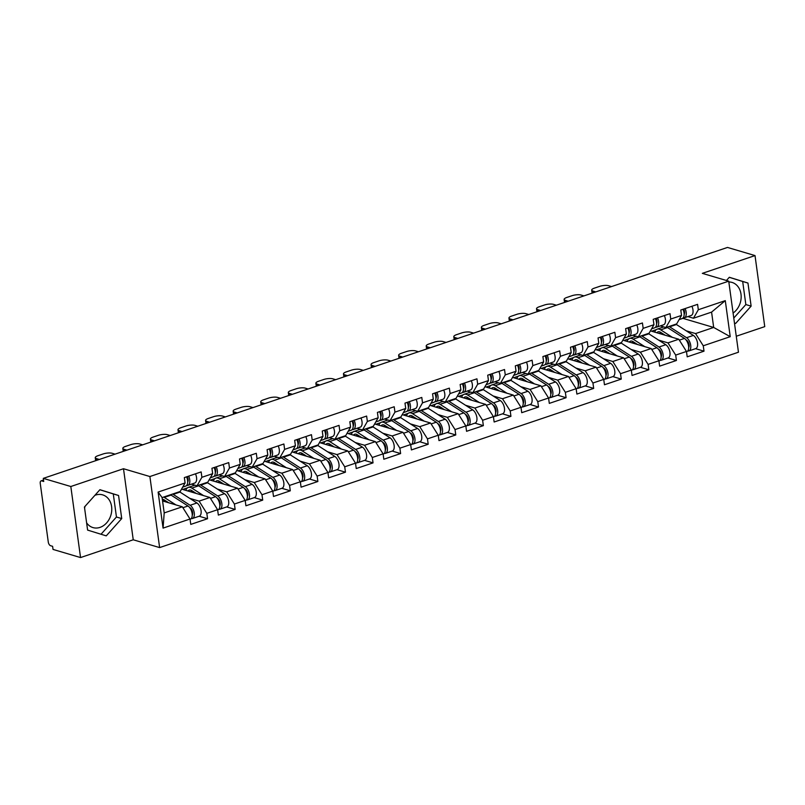 <?xml version="1.0" encoding="UTF-8"?>
<svg xmlns="http://www.w3.org/2000/svg" width="805" height="805" viewBox="0 0 805 805"><rect width="100%" height="100%" fill="white"/><g stroke="black" fill="none" stroke-linecap="round" stroke-linejoin="round"><path stroke-width="1.21" d="M94.889 495.327A17.066 13.665 -73.5 0 1 95.594 495.075A17.066 13.665 -73.5 0 1 102.648 494.864A17.066 13.665 -73.5 0 1 111.714 510.823A17.066 13.665 -73.5 0 1 100.021 527.386A17.066 13.665 -73.5 0 1 92.967 527.587A17.066 13.665 -73.5 0 1 86.618 522.837M84.565 507.864A17.066 13.665 -73.5 0 1 85.028 506.355A17.066 13.665 -73.5 0 1 84.575 507.985M736.263 336.238L764.75 326.629L755.02 255.577L727.499 247.437L43.299 478.371L70.82 486.512L80.55 557.563L133.238 539.783L159.621 547.591L738.457 352.218L728.726 281.166L149.891 476.54L159.621 547.591M80.55 557.563L53.029 549.423L52.607 546.313L50.594 545.72A3.28 1.711 -108.7 0 1 48.28 542.057L40.25 483.433A3.28 1.711 -108.7 0 1 41.085 480.877L43.53 480.062M679.118 319.615L682.892 318.347L713.683 327.454L730.226 336.681L725.285 300.637L698.327 309.734L697.583 304.35L680.788 310.026L681.533 315.409L676.663 323.902L665.876 327.544L660.301 325.894M730.226 336.681L703.258 345.788L704.003 351.171L695.56 348.676M650.44 330.855L678.766 339.237L686.464 351.453L687.208 356.836L704.003 351.171M686.464 351.453L675.687 355.096L676.421 360.479L667.979 357.984M622.859 340.163L651.185 348.545L658.882 360.761L659.627 366.144L676.421 360.479M658.882 360.761L648.106 364.403L648.84 369.787L640.408 367.291M595.277 349.471L623.603 357.853L631.311 370.069L632.046 375.452L648.84 369.787M631.311 370.069L620.524 373.711L621.259 379.095L612.826 376.599M567.696 358.778L596.022 367.161L603.73 379.376L604.464 384.77L621.259 379.095M603.73 379.376L592.943 383.019L593.677 388.402L585.245 385.907M540.115 368.096L568.441 376.468L576.149 388.684L576.883 394.078L593.677 388.402M576.149 388.684L565.362 392.327L566.096 397.71L557.664 395.215M512.533 377.404L540.859 385.786L548.567 398.002L549.302 403.386L566.096 397.71M548.567 398.002L537.78 401.635L538.515 407.028L530.082 404.533M484.952 386.712L513.288 395.094L520.986 407.31L521.721 412.693L538.515 407.028M520.986 407.31L510.199 410.942L510.944 416.336L502.501 413.84M457.371 396.02L485.707 404.402L493.405 416.618L494.139 422.001L510.944 416.336M493.405 416.618L482.618 420.26L483.362 425.644L474.92 423.148M429.79 405.328L458.125 413.71L465.823 425.925L466.568 431.309L483.362 425.644M465.823 425.925L455.036 429.568L455.781 434.952L447.339 432.456M402.218 414.635L430.544 423.017L438.242 435.233L438.987 440.617L455.781 434.952M438.242 435.233L427.465 438.876L428.2 444.259L419.757 441.764M374.637 423.943L402.963 432.325L410.661 444.541L411.405 449.925L428.2 444.259M410.661 444.541L399.884 448.184L400.618 453.567L392.186 451.072M347.056 433.251L375.382 441.633L383.089 453.849L383.824 459.242L400.618 453.567M383.089 453.849L372.302 457.492L373.037 462.875L364.605 460.38M319.474 442.569L347.8 450.941L355.508 463.157L356.243 468.55L373.037 462.875M355.508 463.157L344.721 466.799L345.456 472.183L337.023 469.687M291.893 451.877L320.219 460.259L327.927 472.475L328.661 477.858L345.456 472.183M327.927 472.475L317.14 476.107L317.874 481.501L309.442 479.005M264.312 461.185L292.638 469.567L300.346 481.782L301.08 487.166L317.874 481.501M300.346 481.782L289.559 485.415L290.303 490.809L281.861 488.313M236.73 470.492L265.066 478.874L272.764 491.09L273.499 496.474L290.303 490.809M272.764 491.09L261.977 494.733L262.722 500.116L254.279 497.621M209.149 479.8L237.485 488.182L245.183 500.398L245.917 505.782L262.722 500.116M245.183 500.398L234.396 504.041L235.141 509.424L226.698 506.929M181.568 489.108L209.904 497.49L217.602 509.706L218.346 515.089L235.141 509.424M217.602 509.706L206.825 513.349L207.559 518.732L199.117 516.236M162.56 500.952L182.322 506.798L190.02 519.014L190.765 524.397L207.559 518.732M190.02 519.014L163.063 528.12L158.122 492.066L185.09 482.97L180.219 491.473L162.097 497.591L164.2 512.916L182.322 506.798M681.533 315.409L670.746 319.052L670.012 313.658L653.207 319.333L653.952 324.717L643.165 328.36L642.43 322.966L625.636 328.641L626.371 334.025L615.584 337.667L614.849 332.284L598.055 337.949L598.789 343.333L588.002 346.975L587.268 341.592L570.473 347.257L571.208 352.64L560.421 356.283L559.686 350.9L542.892 356.565L543.627 361.948L532.84 365.591L532.105 360.207L515.311 365.873L516.045 371.266L505.268 374.899L504.524 369.515L487.729 375.18L488.464 380.574L477.687 384.206L476.942 378.823L460.148 384.498L460.893 389.882L450.106 393.524L449.361 388.131L432.567 393.806L433.311 399.189L422.524 402.832L421.79 397.439L404.985 403.114L405.73 408.497L394.943 412.14L394.209 406.756L377.414 412.422L378.149 417.805L367.362 421.448L366.627 416.064L349.833 421.729L350.567 427.113L339.78 430.756L339.046 425.372L322.252 431.037L322.986 436.421L312.199 440.063L311.465 434.68L294.67 440.345L295.405 445.739L284.618 449.371L283.883 443.988L267.089 449.653L267.824 455.046L257.047 458.679L256.302 453.296L239.508 458.971L240.242 464.354L229.465 467.997L228.721 462.603L211.926 468.279L212.671 473.662L201.884 477.305L201.149 471.911L184.345 477.586L185.09 482.97M658.611 340.102L667.979 342.88L678.766 339.237M667.979 342.88L675.687 355.096M670.746 319.052L665.876 327.544M631.029 349.41L640.398 352.188L651.185 348.545M653.952 324.717L649.082 333.22L638.305 336.852L632.72 335.202M640.398 352.188L648.106 364.403M643.165 328.36L638.305 336.852M603.458 358.728L612.816 361.495L623.603 357.853M626.371 334.025L621.5 342.528L610.723 346.16L605.149 344.52M612.816 361.495L620.524 373.711M615.584 337.667L610.723 346.16M575.877 368.036L585.235 370.803L596.022 367.161M598.789 343.333L593.929 351.835L583.142 355.478L577.567 353.828M585.235 370.803L592.943 383.019M588.002 346.975L583.142 355.478M548.296 377.344L557.664 380.111L568.441 376.468M571.208 352.64L566.348 361.143L555.561 364.786L549.986 363.136M557.664 380.111L565.362 392.327M560.421 356.283L555.561 364.786M520.714 386.652L530.082 389.419L540.859 385.786M543.627 361.948L538.766 370.451L527.979 374.094L522.405 372.443M530.082 389.419L537.78 401.635M532.84 365.591L527.979 374.094M493.133 395.959L502.501 398.727L513.288 395.094M516.045 371.266L511.185 379.759L500.398 383.401L494.823 381.751M502.501 398.727L510.199 410.942M505.268 374.899L500.398 383.401M465.552 405.267L474.92 408.044L485.707 404.402M488.464 380.574L483.604 389.067L472.817 392.709L467.242 391.059M474.92 408.044L482.618 420.26M477.687 384.206L472.817 392.709M437.97 414.575L447.339 417.352L458.125 413.71M460.893 389.882L456.022 398.374L445.235 402.017L439.661 400.367M447.339 417.352L455.036 429.568M450.106 393.524L445.235 402.017M410.389 423.883L419.757 426.66L430.544 423.017M433.311 399.189L428.441 407.692L417.654 411.325L412.079 409.675M419.757 426.66L427.465 438.876M422.524 402.832L417.654 411.325M382.808 433.201L392.176 435.968L402.963 432.325M405.73 408.497L400.86 417L390.083 420.633L384.508 418.992M392.176 435.968L399.884 448.184M394.943 412.14L390.083 420.633M355.236 442.509L364.595 445.276L375.382 441.633M378.149 417.805L373.279 426.308L362.502 429.951L356.927 428.3M364.595 445.276L372.302 457.492M367.362 421.448L362.502 429.951M327.655 451.816L337.013 454.584L347.8 450.941M350.567 427.113L345.707 435.616L334.92 439.258L329.346 437.608M337.013 454.584L344.721 466.799M339.78 430.756L334.92 439.258M300.074 461.124L309.442 463.891L320.219 460.259M322.986 436.421L318.126 444.924L307.339 448.566L301.764 446.916M309.442 463.891L317.14 476.107M312.199 440.063L307.339 448.566M272.493 470.432L281.861 473.199L292.638 469.567M295.405 445.739L290.545 454.231L279.758 457.874L274.183 456.224M281.861 473.199L289.559 485.415M284.618 449.371L279.758 457.874M244.911 479.74L254.279 482.517L265.066 478.874M267.824 455.046L262.963 463.539L252.176 467.182L246.602 465.532M254.279 482.517L261.977 494.733M257.047 458.679L252.176 467.182M217.33 489.048L226.698 491.825L237.485 488.182M240.242 464.354L235.382 472.847L224.595 476.49L219.02 474.839M226.698 491.825L234.396 504.041M229.465 467.997L224.595 476.49M189.749 498.355L199.117 501.133L209.904 497.49M212.671 473.662L207.801 482.165L197.014 485.797L191.439 484.147M199.117 501.133L206.825 513.349M201.884 477.305L197.014 485.797M43.551 480.263L41.709 480.887L43.722 481.481L43.299 478.371M41.709 480.887A3.28 1.711 -108.7 0 0 41.085 480.877M164.2 512.916L163.063 528.12M158.122 492.066L162.097 497.591M755.02 255.577L702.332 273.358L728.726 281.166M133.238 539.783L123.497 468.731L70.82 486.512M123.497 468.731L149.891 476.54M686.192 330.795L695.56 333.572L713.683 327.454L711.58 312.119L693.457 318.237L687.883 316.586M695.56 333.572L703.258 345.788M698.327 309.734L693.457 318.237M725.285 300.637L711.58 312.119M99.921 489.702L84.445 507.009L87.604 530.092L106.25 535.868L121.726 518.571L118.566 495.488L99.921 489.702M734.462 323.067L735.639 323.439L751.125 306.131L747.956 283.048L729.32 277.272L726.442 280.492M733.093 313.065A17.066 13.665 106.5 0 0 741.153 296.079A17.066 13.665 106.5 0 0 732.037 282.424A17.066 13.665 106.5 0 0 728.837 281.971M101.028 534.248L116.453 517.011L113.284 493.928L99.87 489.762M113.284 493.928L118.566 495.488M116.453 517.011L121.726 518.571M733.778 318.055L745.843 304.572L742.683 281.488L729.27 277.333M742.683 281.488L747.956 283.048M745.843 304.572L751.125 306.131M186.559 476.842A7.215 3.763 71.3 0 1 185.754 486.069L182.725 487.095M95.735 460.671A6.561 1.932 172.2 0 1 95.624 460.4L95.252 457.703A6.561 1.932 -7.8 0 0 96.449 458.598L96.691 460.349M188.682 476.127A7.215 3.763 71.3 0 1 187.877 485.355A7.215 3.763 71.3 0 1 187.414 485.455L186.609 485.526M195.484 473.823A7.215 3.763 71.3 0 1 194.689 483.06L187.877 485.355M187.696 482.054A4.377 2.284 -108.7 0 0 187.233 476.61M95.252 457.703A6.561 1.932 -7.8 0 1 97.989 455.7L103.11 453.97A6.561 1.932 -7.8 0 1 112.187 453.296L115.065 454.141M99.337 459.454L96.449 458.598M162.328 499.281A8.09 4.226 71.3 0 1 163.174 499.412A8.09 4.226 71.3 0 1 164.25 499.915L168.688 502.763M192.566 512.05L191.761 511.809M191.258 518.551A7.215 3.763 -108.7 0 0 192.415 518.5A7.215 3.763 -108.7 0 0 194.186 512.453A7.215 3.763 -108.7 0 0 190.131 505.278L173.186 494.381A10.938 5.705 -108.7 0 0 172.592 494.049M192.415 518.5L199.227 516.206A7.215 3.763 -108.7 0 0 200.998 510.159A7.215 3.763 -108.7 0 0 196.933 502.974L179.988 492.086A10.938 5.705 -108.7 0 0 179.394 491.744M189.557 507.432L190.121 507.794A4.377 2.284 71.3 0 1 192.395 511.306A4.377 2.284 71.3 0 1 192.244 515.2M163.989 501.374L163.878 500.569M190.061 519.295L190.302 519.215A7.215 3.763 -108.7 0 0 192.073 513.167A7.215 3.763 -108.7 0 0 188.008 505.993L171.063 495.105A10.938 5.705 -108.7 0 0 170.469 494.763M175.953 504.916L164.25 497.399A10.938 5.705 -108.7 0 0 163.667 497.057M162.65 500.982L164.784 500.257M214.14 467.534A7.215 3.763 71.3 0 1 213.335 476.761L210.306 477.788M123.316 451.364A6.561 1.932 172.2 0 1 123.205 451.092L122.833 448.395A6.561 1.932 -7.8 0 0 124.03 449.291L124.272 451.042M216.253 466.82A7.215 3.763 71.3 0 1 215.458 476.047A7.215 3.763 71.3 0 1 214.995 476.147L214.18 476.218M223.066 464.515A7.215 3.763 71.3 0 1 222.261 473.753L215.458 476.047M215.277 472.746A4.377 2.284 -108.7 0 0 214.814 467.303M122.833 448.395A6.561 1.932 -7.8 0 1 125.56 446.393L130.692 444.662A6.561 1.932 -7.8 0 1 139.768 443.988L142.646 444.833M126.918 450.146L124.03 449.291M241.721 458.226A7.215 3.763 71.3 0 1 240.916 467.453L237.888 468.48M150.897 442.056A6.561 1.932 172.2 0 1 150.777 441.774L150.414 439.087A6.561 1.932 -7.8 0 0 151.612 439.983L151.853 441.734M243.835 457.502A7.215 3.763 71.3 0 1 243.04 466.739A7.215 3.763 71.3 0 1 242.577 466.83L241.762 466.91M250.647 455.207A7.215 3.763 71.3 0 1 249.842 464.435L243.04 466.739M242.858 463.428A4.377 2.284 -108.7 0 0 242.396 457.995M150.414 439.087A6.561 1.932 -7.8 0 1 153.141 437.075L158.273 435.344A6.561 1.932 -7.8 0 1 167.349 434.67L170.227 435.525M154.5 440.838L151.612 439.983M269.293 448.908A7.215 3.763 71.3 0 1 268.498 458.146L265.469 459.162M178.469 432.748A6.561 1.932 172.2 0 1 178.358 432.466L177.996 429.779A6.561 1.932 -7.8 0 0 179.193 430.675L179.435 432.426M271.416 448.194A7.215 3.763 71.3 0 1 270.621 457.431A7.215 3.763 71.3 0 1 270.158 457.522L269.343 457.592M278.228 445.9A7.215 3.763 71.3 0 1 277.423 455.127L270.621 457.431M270.44 454.121A4.377 2.284 -108.7 0 0 269.977 448.687M177.996 429.779A6.561 1.932 -7.8 0 1 180.722 427.767L185.854 426.036A6.561 1.932 -7.8 0 1 194.921 425.362L197.809 426.217M182.071 431.53L179.193 430.675M296.874 439.6A7.215 3.763 71.3 0 1 296.079 448.838L293.05 449.854M206.05 423.44A6.561 1.932 172.2 0 1 205.939 423.158L205.577 420.472A6.561 1.932 -7.8 0 0 206.774 421.367L207.006 423.108M298.997 438.886A7.215 3.763 71.3 0 1 298.202 448.113A7.215 3.763 71.3 0 1 297.739 448.214L296.924 448.284M305.809 436.592A7.215 3.763 71.3 0 1 305.004 445.819L298.202 448.113M298.021 444.813A4.377 2.284 -108.7 0 0 297.558 439.379M205.577 420.472A6.561 1.932 -7.8 0 1 208.304 418.459L213.436 416.728A6.561 1.932 -7.8 0 1 222.502 416.054L225.39 416.91M209.652 422.223L206.774 421.367M324.455 430.293A7.215 3.763 71.3 0 1 323.66 439.53L320.632 440.546M233.631 414.122A6.561 1.932 172.2 0 1 233.52 413.851L233.148 411.154A6.561 1.932 -7.8 0 0 234.356 412.059L234.587 413.8M326.578 429.578A7.215 3.763 71.3 0 1 325.784 438.805A7.215 3.763 71.3 0 1 325.311 438.906L324.506 438.977M333.381 427.284A7.215 3.763 71.3 0 1 332.586 436.511L325.784 438.805M325.602 435.505A4.377 2.284 -108.7 0 0 325.129 430.061M233.148 411.154A6.561 1.932 -7.8 0 1 235.885 409.151L241.007 407.421A6.561 1.932 -7.8 0 1 250.083 406.746L252.971 407.602M237.234 412.915L234.356 412.059M188.008 491.01A8.09 4.226 71.3 0 1 189.215 490.094A8.09 4.226 71.3 0 1 190.755 490.094A8.09 4.226 71.3 0 1 191.821 490.607L196.269 493.455M203.534 495.608L191.832 488.092A10.938 5.705 -108.7 0 0 190.382 487.407A10.938 5.705 -108.7 0 0 188.31 487.397A10.938 5.705 -108.7 0 0 185.824 490.366M220.147 502.743L219.342 502.501M218.829 509.243A7.215 3.763 -108.7 0 0 219.996 509.193A7.215 3.763 -108.7 0 0 221.767 503.145A7.215 3.763 -108.7 0 0 217.712 495.961L200.767 485.073A10.938 5.705 -108.7 0 0 200.173 484.741M219.996 509.193L226.809 506.888A7.215 3.763 -108.7 0 0 228.58 500.851A7.215 3.763 -108.7 0 0 224.515 493.666L207.569 482.779A10.938 5.705 -108.7 0 0 206.976 482.437M217.139 498.114L217.702 498.476A4.377 2.284 71.3 0 1 219.966 501.998A4.377 2.284 71.3 0 1 219.815 505.892M191.57 492.066L191.459 491.251M182.735 489.45L187.434 487.87M217.642 509.988L217.873 509.907A7.215 3.763 -108.7 0 0 219.644 503.86A7.215 3.763 -108.7 0 0 215.589 496.685L198.644 485.787A10.938 5.705 -108.7 0 0 198.05 485.455M190.232 491.674L192.365 490.949M215.589 481.702A8.09 4.226 71.3 0 1 216.797 480.786A8.09 4.226 71.3 0 1 218.336 480.786A8.09 4.226 71.3 0 1 219.403 481.299L223.84 484.147M231.116 486.3L219.413 478.784A10.938 5.705 -108.7 0 0 217.964 478.1A10.938 5.705 -108.7 0 0 215.891 478.09A10.938 5.705 -108.7 0 0 213.406 481.058M247.729 493.435L246.914 493.193M246.411 499.935A7.215 3.763 -108.7 0 0 247.578 499.885A7.215 3.763 -108.7 0 0 249.349 493.837A7.215 3.763 -108.7 0 0 245.294 486.653L228.338 475.765A10.938 5.705 -108.7 0 0 227.755 475.423M247.578 499.885L254.39 497.581A7.215 3.763 -108.7 0 0 256.161 491.543A7.215 3.763 -108.7 0 0 252.096 484.358L235.151 473.471A10.938 5.705 -108.7 0 0 234.557 473.129M244.72 488.806L245.284 489.168A4.377 2.284 71.3 0 1 247.548 492.69A4.377 2.284 71.3 0 1 247.397 496.574M219.151 482.759L219.041 481.943M210.316 480.142L215.005 478.562M245.223 500.68L245.455 500.599A7.215 3.763 -108.7 0 0 247.226 494.552A7.215 3.763 -108.7 0 0 243.17 487.367L226.225 476.48A10.938 5.705 -108.7 0 0 225.631 476.147M217.813 482.366L219.946 481.642M243.17 472.394A8.09 4.226 71.3 0 1 244.378 471.478A8.09 4.226 71.3 0 1 245.917 471.478A8.09 4.226 71.3 0 1 246.984 471.982L251.422 474.839M258.697 476.993L246.994 469.466A10.938 5.705 -108.7 0 0 245.545 468.792A10.938 5.705 -108.7 0 0 243.462 468.782A10.938 5.705 -108.7 0 0 240.987 471.75M275.31 484.127L274.495 483.886M273.992 490.617A7.215 3.763 -108.7 0 0 275.159 490.567A7.215 3.763 -108.7 0 0 276.93 484.53A7.215 3.763 -108.7 0 0 272.875 477.345L255.92 466.457A10.938 5.705 -108.7 0 0 255.336 466.115M275.159 490.567L281.961 488.273A7.215 3.763 -108.7 0 0 283.742 482.235A7.215 3.763 -108.7 0 0 279.677 475.051L262.732 464.163A10.938 5.705 -108.7 0 0 262.138 463.821M272.301 479.498L272.865 479.861A4.377 2.284 71.3 0 1 275.129 483.372A4.377 2.284 71.3 0 1 274.978 487.267M246.733 473.451L246.622 472.636M237.888 470.834L242.587 469.245M272.804 491.372L273.036 491.292A7.215 3.763 -108.7 0 0 274.807 485.244A7.215 3.763 -108.7 0 0 270.752 478.059L253.796 467.172A10.938 5.705 -108.7 0 0 253.213 466.83M245.394 473.048L247.527 472.334M270.752 463.086A8.09 4.226 71.3 0 1 271.959 462.171A8.09 4.226 71.3 0 1 273.499 462.171A8.09 4.226 71.3 0 1 274.565 462.674L279.003 465.532M286.278 467.675L274.575 460.158A10.938 5.705 -108.7 0 0 273.126 459.474A10.938 5.705 -108.7 0 0 271.044 459.474A10.938 5.705 -108.7 0 0 268.558 462.442M302.891 474.809L302.076 474.578M301.573 481.31A7.215 3.763 -108.7 0 0 302.74 481.259A7.215 3.763 -108.7 0 0 304.511 475.222A7.215 3.763 -108.7 0 0 300.446 468.037L283.501 457.149A10.938 5.705 -108.7 0 0 282.907 456.807M302.74 481.259L309.543 478.965A7.215 3.763 -108.7 0 0 311.314 472.917A7.215 3.763 -108.7 0 0 307.258 465.743L290.313 454.855A10.938 5.705 -108.7 0 0 289.72 454.513M299.883 470.19L300.446 470.553A4.377 2.284 71.3 0 1 302.71 474.065A4.377 2.284 71.3 0 1 302.559 477.959M274.314 464.143L274.203 463.328M265.469 461.527L270.168 459.937M300.386 482.054L300.617 481.984A7.215 3.763 -108.7 0 0 302.388 475.936A7.215 3.763 -108.7 0 0 298.333 468.752L281.378 457.864A10.938 5.705 -108.7 0 0 280.794 457.522M272.965 463.74L275.109 463.026M298.323 453.779A8.09 4.226 71.3 0 1 299.541 452.863A8.09 4.226 71.3 0 1 301.08 452.863A8.09 4.226 71.3 0 1 302.147 453.366L306.584 456.224M313.859 458.367L302.157 450.85A10.938 5.705 -108.7 0 0 300.708 450.166A10.938 5.705 -108.7 0 0 298.625 450.166A10.938 5.705 -108.7 0 0 296.139 453.135M330.463 465.501L329.658 465.27M329.154 472.002A7.215 3.763 -108.7 0 0 330.322 471.951A7.215 3.763 -108.7 0 0 332.093 465.914A7.215 3.763 -108.7 0 0 328.027 458.729L311.082 447.842A10.938 5.705 -108.7 0 0 310.489 447.5M330.322 471.951L337.124 469.657A7.215 3.763 -108.7 0 0 338.895 463.61A7.215 3.763 -108.7 0 0 334.84 456.435L317.895 445.537A10.938 5.705 -108.7 0 0 317.301 445.205M327.464 460.883L328.027 461.245A4.377 2.284 71.3 0 1 330.292 464.757A4.377 2.284 71.3 0 1 330.141 468.651M301.895 454.835L301.774 454.02M293.05 452.219L297.749 450.629M327.967 472.746L328.199 472.666A7.215 3.763 -108.7 0 0 329.97 466.628A7.215 3.763 -108.7 0 0 325.904 459.444L308.959 448.556A10.938 5.705 -108.7 0 0 308.365 448.214M300.547 454.433L302.69 453.718M352.037 420.985A7.215 3.763 71.3 0 1 351.242 430.212L348.213 431.239M261.212 404.814A6.561 1.932 172.2 0 1 261.102 404.543L260.729 401.846A6.561 1.932 -7.8 0 0 261.927 402.752L262.168 404.492M354.16 420.27A7.215 3.763 71.3 0 1 353.355 429.498A7.215 3.763 71.3 0 1 352.892 429.598L352.087 429.669M360.962 417.976A7.215 3.763 71.3 0 1 360.167 427.203L353.355 429.498M353.184 426.197A4.377 2.284 -108.7 0 0 352.711 420.753M260.729 401.846A6.561 1.932 -7.8 0 1 263.466 399.844L268.588 398.113A6.561 1.932 -7.8 0 1 277.665 397.439L280.553 398.294M264.815 403.597L261.927 402.752M325.904 444.471A8.09 4.226 71.3 0 1 327.112 443.545A8.09 4.226 71.3 0 1 328.651 443.555A8.09 4.226 71.3 0 1 329.728 444.058L334.166 446.916M341.431 449.059L329.738 441.543A10.938 5.705 -108.7 0 0 328.289 440.858A10.938 5.705 -108.7 0 0 326.206 440.858A10.938 5.705 -108.7 0 0 323.721 443.827M358.044 456.194L357.239 455.952M356.736 462.694A7.215 3.763 -108.7 0 0 357.903 462.644A7.215 3.763 -108.7 0 0 359.674 456.606A7.215 3.763 -108.7 0 0 355.609 449.421L338.664 438.534A10.938 5.705 -108.7 0 0 338.07 438.192M357.903 462.644L364.705 460.349A7.215 3.763 -108.7 0 0 366.476 454.302A7.215 3.763 -108.7 0 0 362.421 447.117L345.466 436.23A10.938 5.705 -108.7 0 0 344.882 435.897M355.035 451.575L355.599 451.937A4.377 2.284 71.3 0 1 357.873 455.449A4.377 2.284 71.3 0 1 357.722 459.343M329.466 445.517L329.356 444.712M320.632 442.911L325.331 441.321M355.548 463.439L355.78 463.358A7.215 3.763 -108.7 0 0 357.551 457.321A7.215 3.763 -108.7 0 0 353.486 450.136L336.54 439.248A10.938 5.705 -108.7 0 0 335.947 438.906M328.128 445.125L330.261 444.4M379.618 411.677A7.215 3.763 71.3 0 1 378.823 420.904L375.784 421.931M288.794 395.507A6.561 1.932 172.2 0 1 288.683 395.235L288.311 392.538A6.561 1.932 -7.8 0 0 289.508 393.444L289.75 395.185M381.741 410.963A7.215 3.763 71.3 0 1 380.936 420.19A7.215 3.763 71.3 0 1 380.473 420.291L379.668 420.361M388.543 408.658A7.215 3.763 71.3 0 1 387.748 417.896L380.936 420.19M380.765 416.889A4.377 2.284 -108.7 0 0 380.292 411.446M288.311 392.538A6.561 1.932 -7.8 0 1 291.048 390.536L296.17 388.805A6.561 1.932 -7.8 0 1 305.246 388.131L308.134 388.986M292.396 394.289L289.508 393.444M353.486 435.163A8.09 4.226 71.3 0 1 354.693 434.237A8.09 4.226 71.3 0 1 356.233 434.247A8.09 4.226 71.3 0 1 357.309 434.75L361.747 437.598M369.012 439.751L357.319 432.235A10.938 5.705 -108.7 0 0 355.87 431.55A10.938 5.705 -108.7 0 0 353.787 431.55A10.938 5.705 -108.7 0 0 351.302 434.509M385.625 446.886L384.82 446.644M384.317 453.386A7.215 3.763 -108.7 0 0 385.484 453.336A7.215 3.763 -108.7 0 0 387.255 447.288A7.215 3.763 -108.7 0 0 383.19 440.114L366.245 429.216A10.938 5.705 -108.7 0 0 365.651 428.884M385.484 453.336L392.287 451.042A7.215 3.763 -108.7 0 0 394.058 444.994A7.215 3.763 -108.7 0 0 390.002 437.809L373.047 426.922A10.938 5.705 -108.7 0 0 372.463 426.58M382.617 442.267L383.18 442.629A4.377 2.284 71.3 0 1 385.454 446.141A4.377 2.284 71.3 0 1 385.303 450.035M357.048 436.209L356.937 435.404M348.213 433.603L352.912 432.013M383.12 454.131L383.361 454.05A7.215 3.763 -108.7 0 0 385.132 448.013A7.215 3.763 -108.7 0 0 381.067 440.828L364.122 429.94A10.938 5.705 -108.7 0 0 363.528 429.598M355.709 435.817L357.843 435.092M407.199 402.369A7.215 3.763 71.3 0 1 406.394 411.597L403.365 412.623M316.375 386.199A6.561 1.932 172.2 0 1 316.264 385.927L315.892 383.23A6.561 1.932 -7.8 0 0 317.09 384.126L317.331 385.877M409.322 401.655A7.215 3.763 71.3 0 1 408.517 410.882A7.215 3.763 71.3 0 1 408.055 410.983L407.25 411.053M416.125 399.35A7.215 3.763 71.3 0 1 415.33 408.588L408.517 410.882M408.336 407.582A4.377 2.284 -108.7 0 0 407.873 402.138M315.892 383.23A6.561 1.932 -7.8 0 1 318.629 381.228L323.751 379.497A6.561 1.932 -7.8 0 1 332.827 378.823L335.715 379.668M319.977 384.981L317.09 384.126M381.067 425.855A8.09 4.226 71.3 0 1 382.274 424.929A8.09 4.226 71.3 0 1 383.814 424.939A8.09 4.226 71.3 0 1 384.891 425.443L389.328 428.29M396.593 430.444L384.891 422.927A10.938 5.705 -108.7 0 0 383.442 422.243A10.938 5.705 -108.7 0 0 381.369 422.233A10.938 5.705 -108.7 0 0 378.883 425.201M413.207 437.578L412.401 437.336M411.898 444.078A7.215 3.763 -108.7 0 0 413.056 444.028A7.215 3.763 -108.7 0 0 414.837 437.98A7.215 3.763 -108.7 0 0 410.771 430.806L393.826 419.908A10.938 5.705 -108.7 0 0 393.232 419.576M413.056 444.028L419.868 441.734A7.215 3.763 -108.7 0 0 421.639 435.686A7.215 3.763 -108.7 0 0 417.574 428.502L400.628 417.614A10.938 5.705 -108.7 0 0 400.035 417.272M410.198 432.959L410.761 433.321A4.377 2.284 71.3 0 1 413.035 436.833A4.377 2.284 71.3 0 1 412.885 440.727M384.629 426.902L384.518 426.097M375.794 424.285L380.493 422.706M410.701 444.823L410.942 444.742A7.215 3.763 -108.7 0 0 412.713 438.695A7.215 3.763 -108.7 0 0 408.648 431.52L391.703 420.633A10.938 5.705 -108.7 0 0 391.109 420.291M383.291 426.509L385.424 425.785M434.781 393.061A7.215 3.763 71.3 0 1 433.976 402.289L430.947 403.315M343.956 376.891A6.561 1.932 172.2 0 1 343.846 376.619L343.473 373.923A6.561 1.932 -7.8 0 0 344.671 374.818L344.912 376.569M436.904 392.347A7.215 3.763 71.3 0 1 436.099 401.574A7.215 3.763 71.3 0 1 435.636 401.665L434.821 401.745M443.706 390.043A7.215 3.763 71.3 0 1 442.911 399.28L436.099 401.574M435.918 398.274A4.377 2.284 -108.7 0 0 435.455 392.83M343.473 373.923A6.561 1.932 -7.8 0 1 346.21 371.92L351.332 370.189A6.561 1.932 -7.8 0 1 360.409 369.515L363.286 370.36M347.559 375.673L344.671 374.818M408.648 416.537A8.09 4.226 71.3 0 1 409.856 415.622A8.09 4.226 71.3 0 1 411.395 415.622A8.09 4.226 71.3 0 1 412.472 416.135L416.91 418.982M424.175 421.136L412.472 413.619A10.938 5.705 -108.7 0 0 411.023 412.935A10.938 5.705 -108.7 0 0 408.95 412.925A10.938 5.705 -108.7 0 0 406.465 415.893M440.788 428.27L439.983 428.029M439.48 434.77A7.215 3.763 -108.7 0 0 440.637 434.72A7.215 3.763 -108.7 0 0 442.408 428.673A7.215 3.763 -108.7 0 0 438.353 421.488L421.407 410.6A10.938 5.705 -108.7 0 0 420.814 410.268M440.637 434.72L447.449 432.416A7.215 3.763 -108.7 0 0 449.22 426.378A7.215 3.763 -108.7 0 0 445.155 419.194L428.21 408.306A10.938 5.705 -108.7 0 0 427.616 407.964M437.779 423.641L438.343 424.004A4.377 2.284 71.3 0 1 440.617 427.525A4.377 2.284 71.3 0 1 440.466 431.41M412.21 417.594L412.1 416.779M403.375 414.978L408.075 413.398M438.282 435.515L438.514 435.435A7.215 3.763 -108.7 0 0 440.295 429.387A7.215 3.763 -108.7 0 0 436.23 422.212L419.284 411.315A10.938 5.705 -108.7 0 0 418.691 410.983M410.872 417.201L413.005 416.477M462.362 383.754A7.215 3.763 71.3 0 1 461.557 392.981L458.528 394.007M371.538 367.583A6.561 1.932 172.2 0 1 371.427 367.301L371.055 364.615A6.561 1.932 -7.8 0 0 372.252 365.51L372.494 367.261M464.475 383.029A7.215 3.763 71.3 0 1 463.68 392.266A7.215 3.763 71.3 0 1 463.217 392.357L462.402 392.438M471.287 380.735A7.215 3.763 71.3 0 1 470.482 389.962L463.68 392.266M463.499 388.956A4.377 2.284 -108.7 0 0 463.036 383.522M371.055 364.615A6.561 1.932 -7.8 0 1 373.782 362.602L378.914 360.871A6.561 1.932 -7.8 0 1 387.99 360.197L390.868 361.053M375.14 366.366L372.252 365.51M436.23 407.229A8.09 4.226 71.3 0 1 437.437 406.314A8.09 4.226 71.3 0 1 438.977 406.314A8.09 4.226 71.3 0 1 440.043 406.827L444.491 409.675M451.756 411.828L440.053 404.311A10.938 5.705 -108.7 0 0 438.604 403.627A10.938 5.705 -108.7 0 0 436.531 403.617A10.938 5.705 -108.7 0 0 434.046 406.585M468.369 418.962L467.564 418.721M467.051 425.463A7.215 3.763 -108.7 0 0 468.218 425.412A7.215 3.763 -108.7 0 0 469.989 419.365A7.215 3.763 -108.7 0 0 465.934 412.18L448.979 401.293A10.938 5.705 -108.7 0 0 448.395 400.95M468.218 425.412L475.031 423.108A7.215 3.763 -108.7 0 0 476.802 417.071A7.215 3.763 -108.7 0 0 472.736 409.886L455.791 398.998A10.938 5.705 -108.7 0 0 455.197 398.656M465.36 414.334L465.924 414.696A4.377 2.284 71.3 0 1 468.188 418.218A4.377 2.284 71.3 0 1 468.037 422.102M439.792 408.286L439.681 407.471M430.957 405.67L435.656 404.09M465.864 426.207L466.095 426.127A7.215 3.763 -108.7 0 0 467.866 420.079A7.215 3.763 -108.7 0 0 463.811 412.895L446.866 402.007A10.938 5.705 -108.7 0 0 446.272 401.675M438.453 407.894L440.587 407.169M489.933 374.436A7.215 3.763 71.3 0 1 489.138 383.673L486.109 384.689M399.119 358.275A6.561 1.932 172.2 0 1 398.998 357.994L398.636 355.307A6.561 1.932 -7.8 0 0 399.833 356.202L400.075 357.953M492.056 373.721A7.215 3.763 71.3 0 1 491.261 382.959A7.215 3.763 71.3 0 1 490.798 383.049L489.983 383.12M498.869 371.427A7.215 3.763 71.3 0 1 498.064 380.654L491.261 382.959M491.08 379.648A4.377 2.284 -108.7 0 0 490.617 374.214M398.636 355.307A6.561 1.932 -7.8 0 1 401.363 353.294L406.495 351.564A6.561 1.932 -7.8 0 1 415.571 350.889L418.449 351.745M402.711 357.058L399.833 356.202M463.811 397.922A8.09 4.226 71.3 0 1 465.018 397.006A8.09 4.226 71.3 0 1 466.558 397.006A8.09 4.226 71.3 0 1 467.625 397.509L472.062 400.367M479.337 402.52L467.635 394.993A10.938 5.705 -108.7 0 0 466.186 394.319A10.938 5.705 -108.7 0 0 464.113 394.309A10.938 5.705 -108.7 0 0 461.627 397.278M495.95 409.654L495.135 409.413M494.632 416.145A7.215 3.763 -108.7 0 0 495.8 416.094A7.215 3.763 -108.7 0 0 497.571 410.057A7.215 3.763 -108.7 0 0 493.515 402.872L476.56 391.985A10.938 5.705 -108.7 0 0 475.976 391.643M495.8 416.094L502.612 413.8A7.215 3.763 -108.7 0 0 504.383 407.763A7.215 3.763 -108.7 0 0 500.318 400.578L483.372 389.69A10.938 5.705 -108.7 0 0 482.779 389.348M492.942 405.026L493.505 405.388A4.377 2.284 71.3 0 1 495.769 408.9A4.377 2.284 71.3 0 1 495.618 412.794M467.373 398.978L467.262 398.163M458.528 396.362L463.227 394.772M493.445 416.899L493.676 416.819A7.215 3.763 -108.7 0 0 495.447 410.771A7.215 3.763 -108.7 0 0 491.392 403.587L474.447 392.699A10.938 5.705 -108.7 0 0 473.853 392.357M466.035 398.576L468.168 397.861M517.514 365.128A7.215 3.763 71.3 0 1 516.719 374.365L513.691 375.382M426.69 348.968A6.561 1.932 172.2 0 1 426.58 348.686L426.217 345.999A6.561 1.932 -7.8 0 0 427.415 346.895L427.656 348.635M519.638 364.413A7.215 3.763 71.3 0 1 518.843 373.641A7.215 3.763 71.3 0 1 518.38 373.741L517.565 373.812M526.45 362.119A7.215 3.763 71.3 0 1 525.645 371.347L518.843 373.641M518.662 370.34A4.377 2.284 -108.7 0 0 518.199 364.906M426.217 345.999A6.561 1.932 -7.8 0 1 428.944 343.987L434.076 342.256A6.561 1.932 -7.8 0 1 443.142 341.582L446.03 342.437M430.293 347.75L427.415 346.895M491.392 388.614A8.09 4.226 71.3 0 1 492.6 387.698A8.09 4.226 71.3 0 1 494.139 387.698A8.09 4.226 71.3 0 1 495.206 388.201L499.643 391.059M506.919 393.202L495.216 385.686A10.938 5.705 -108.7 0 0 493.767 385.001A10.938 5.705 -108.7 0 0 491.684 385.001A10.938 5.705 -108.7 0 0 489.199 387.97M523.532 400.337L522.717 400.105M522.214 406.837A7.215 3.763 -108.7 0 0 523.381 406.787A7.215 3.763 -108.7 0 0 525.152 400.749A7.215 3.763 -108.7 0 0 521.087 393.565L504.141 382.677A10.938 5.705 -108.7 0 0 503.558 382.335M523.381 406.787L530.183 404.492A7.215 3.763 -108.7 0 0 531.954 398.445A7.215 3.763 -108.7 0 0 527.899 391.27L510.954 380.383A10.938 5.705 -108.7 0 0 510.36 380.041M520.523 395.718L521.087 396.08A4.377 2.284 71.3 0 1 523.351 399.592A4.377 2.284 71.3 0 1 523.2 403.486M494.954 389.67L494.844 388.855M486.109 387.054L490.809 385.464M521.026 407.582L521.258 407.511A7.215 3.763 -108.7 0 0 523.029 401.464A7.215 3.763 -108.7 0 0 518.973 394.279L502.018 383.391A10.938 5.705 -108.7 0 0 501.435 383.049M493.606 389.268L495.749 388.553M545.096 355.82A7.215 3.763 71.3 0 1 544.301 365.057L541.272 366.074M454.272 339.65A6.561 1.932 172.2 0 1 454.161 339.378L453.799 336.681A6.561 1.932 -7.8 0 0 454.996 337.587L455.228 339.328M547.219 355.106A7.215 3.763 71.3 0 1 546.424 364.333A7.215 3.763 71.3 0 1 545.961 364.434L545.146 364.504M554.031 352.811A7.215 3.763 71.3 0 1 553.226 362.039L546.424 364.333M546.243 361.032A4.377 2.284 -108.7 0 0 545.78 355.589M453.799 336.681A6.561 1.932 -7.8 0 1 456.526 334.679L461.657 332.948A6.561 1.932 -7.8 0 1 470.724 332.274L473.612 333.129M457.874 338.442L454.996 337.587M518.973 379.306A8.09 4.226 71.3 0 1 520.181 378.39A8.09 4.226 71.3 0 1 521.721 378.39A8.09 4.226 71.3 0 1 522.787 378.893L527.225 381.751M534.5 383.894L522.797 376.378A10.938 5.705 -108.7 0 0 521.348 375.694A10.938 5.705 -108.7 0 0 519.265 375.694A10.938 5.705 -108.7 0 0 516.78 378.662M551.113 391.029L550.298 390.797M549.795 397.529A7.215 3.763 -108.7 0 0 550.962 397.479A7.215 3.763 -108.7 0 0 552.733 391.441A7.215 3.763 -108.7 0 0 548.668 384.257L531.723 373.369A10.938 5.705 -108.7 0 0 531.129 373.027M550.962 397.479L557.764 395.185A7.215 3.763 -108.7 0 0 559.535 389.137A7.215 3.763 -108.7 0 0 555.48 381.962L538.535 371.065A10.938 5.705 -108.7 0 0 537.941 370.733M548.104 386.41L548.668 386.772A4.377 2.284 71.3 0 1 550.932 390.284A4.377 2.284 71.3 0 1 550.781 394.178M522.536 380.363L522.425 379.547M513.691 377.746L518.39 376.156M548.608 398.274L548.839 398.193A7.215 3.763 -108.7 0 0 550.61 392.156A7.215 3.763 -108.7 0 0 546.555 384.971L529.599 374.084A10.938 5.705 -108.7 0 0 529.016 373.741M521.187 379.96L523.331 379.246M572.677 346.512A7.215 3.763 71.3 0 1 571.882 355.74L568.853 356.766M481.853 330.342A6.561 1.932 172.2 0 1 481.742 330.07L481.37 327.373A6.561 1.932 -7.8 0 0 482.577 328.279L482.809 330.02M574.8 345.798A7.215 3.763 71.3 0 1 574.005 355.025A7.215 3.763 71.3 0 1 573.532 355.126L572.727 355.196M581.602 343.504A7.215 3.763 71.3 0 1 580.808 352.731L574.005 355.025M573.824 351.725A4.377 2.284 -108.7 0 0 573.351 346.281M481.37 327.373A6.561 1.932 -7.8 0 1 484.107 325.371L489.229 323.64A6.561 1.932 -7.8 0 1 498.305 322.966L501.193 323.821M485.455 329.124L482.577 328.279M546.545 369.998A8.09 4.226 71.3 0 1 547.762 369.072A8.09 4.226 71.3 0 1 549.292 369.082A8.09 4.226 71.3 0 1 550.368 369.586L554.806 372.443M562.081 374.587L550.379 367.07A10.938 5.705 -108.7 0 0 548.93 366.386A10.938 5.705 -108.7 0 0 546.847 366.386A10.938 5.705 -108.7 0 0 544.361 369.354M578.684 381.721L577.879 381.479M577.376 388.221A7.215 3.763 -108.7 0 0 578.543 388.171A7.215 3.763 -108.7 0 0 580.314 382.134A7.215 3.763 -108.7 0 0 576.249 374.949L559.304 364.061A10.938 5.705 -108.7 0 0 558.71 363.719M578.543 388.171L585.346 385.877A7.215 3.763 -108.7 0 0 587.117 379.829A7.215 3.763 -108.7 0 0 583.062 372.645L566.106 361.757A10.938 5.705 -108.7 0 0 565.523 361.425M575.676 377.102L576.239 377.465A4.377 2.284 71.3 0 1 578.513 380.976A4.377 2.284 71.3 0 1 578.362 384.871M550.107 371.045L549.996 370.24M541.272 368.438L545.971 366.849M576.189 388.966L576.42 388.885A7.215 3.763 -108.7 0 0 578.191 382.848A7.215 3.763 -108.7 0 0 574.126 375.663L557.181 364.776A10.938 5.705 -108.7 0 0 556.587 364.434M548.769 370.652L550.902 369.928M600.258 337.204A7.215 3.763 71.3 0 1 599.463 346.432L596.425 347.458M509.434 321.034A6.561 1.932 172.2 0 1 509.324 320.762L508.951 318.066A6.561 1.932 -7.8 0 0 510.149 318.971L510.39 320.712M602.382 336.49A7.215 3.763 71.3 0 1 601.577 345.717A7.215 3.763 71.3 0 1 601.114 345.818L600.309 345.888M609.184 334.186A7.215 3.763 71.3 0 1 608.389 343.423L601.577 345.717M601.405 342.417A4.377 2.284 -108.7 0 0 600.933 336.973M508.951 318.066A6.561 1.932 -7.8 0 1 511.688 316.063L516.81 314.332A6.561 1.932 -7.8 0 1 525.886 313.658L528.774 314.514M513.037 319.816L510.149 318.971M574.126 360.69A8.09 4.226 71.3 0 1 575.334 359.765A8.09 4.226 71.3 0 1 576.873 359.775A8.09 4.226 71.3 0 1 577.95 360.278L582.387 363.125M589.652 365.279L577.96 357.762A10.938 5.705 -108.7 0 0 576.511 357.078A10.938 5.705 -108.7 0 0 574.428 357.078A10.938 5.705 -108.7 0 0 571.942 360.036M606.266 372.413L605.461 372.172M604.958 378.914A7.215 3.763 -108.7 0 0 606.125 378.863A7.215 3.763 -108.7 0 0 607.896 372.816A7.215 3.763 -108.7 0 0 603.831 365.641L586.885 354.743A10.938 5.705 -108.7 0 0 586.292 354.411M606.125 378.863L612.927 376.569A7.215 3.763 -108.7 0 0 614.698 370.521A7.215 3.763 -108.7 0 0 610.643 363.337L593.688 352.449A10.938 5.705 -108.7 0 0 593.104 352.107M603.257 367.794L603.82 368.157A4.377 2.284 71.3 0 1 606.095 371.669A4.377 2.284 71.3 0 1 605.944 375.563M577.688 361.737L577.577 360.932M568.853 359.131L573.552 357.541M603.76 379.658L604.002 379.578A7.215 3.763 -108.7 0 0 605.773 373.54A7.215 3.763 -108.7 0 0 601.707 366.356L584.762 355.468A10.938 5.705 -108.7 0 0 584.168 355.126M576.35 361.344L578.483 360.62M627.84 327.897A7.215 3.763 71.3 0 1 627.035 337.124L624.006 338.15M537.015 311.726A6.561 1.932 172.2 0 1 536.905 311.454L536.533 308.758A6.561 1.932 -7.8 0 0 537.73 309.653L537.971 311.404M629.963 327.182A7.215 3.763 71.3 0 1 629.158 336.41A7.215 3.763 71.3 0 1 628.695 336.51L627.89 336.581M636.765 324.878A7.215 3.763 71.3 0 1 635.97 334.115L629.158 336.41M628.977 333.109A4.377 2.284 -108.7 0 0 628.514 327.665M536.533 308.758A6.561 1.932 -7.8 0 1 539.269 306.755L544.391 305.025A6.561 1.932 -7.8 0 1 553.468 304.35L556.356 305.196M540.618 310.509L537.73 309.653M601.707 351.382A8.09 4.226 71.3 0 1 602.915 350.457A8.09 4.226 71.3 0 1 604.454 350.467A8.09 4.226 71.3 0 1 605.531 350.97L609.969 353.818M617.234 355.971L605.541 348.454A10.938 5.705 -108.7 0 0 604.092 347.77A10.938 5.705 -108.7 0 0 602.009 347.76A10.938 5.705 -108.7 0 0 599.524 350.728M633.847 363.105L633.042 362.864M632.539 369.606A7.215 3.763 -108.7 0 0 633.706 369.555A7.215 3.763 -108.7 0 0 635.477 363.508A7.215 3.763 -108.7 0 0 631.412 356.333L614.467 345.436A10.938 5.705 -108.7 0 0 613.873 345.103M633.706 369.555L640.508 367.261A7.215 3.763 -108.7 0 0 642.279 361.214A7.215 3.763 -108.7 0 0 638.214 354.029L621.269 343.141A10.938 5.705 -108.7 0 0 620.675 342.799M630.838 358.487L631.402 358.849A4.377 2.284 71.3 0 1 633.676 362.361A4.377 2.284 71.3 0 1 633.525 366.255M605.269 352.429L605.159 351.624M596.435 349.813L601.134 348.233M631.341 370.35L631.583 370.27A7.215 3.763 -108.7 0 0 633.354 364.222A7.215 3.763 -108.7 0 0 629.289 357.048L612.343 346.16A10.938 5.705 -108.7 0 0 611.75 345.818M603.931 352.037L606.064 351.312M655.421 318.589A7.215 3.763 71.3 0 1 654.616 327.816L651.587 328.843M564.597 302.418A6.561 1.932 172.2 0 1 564.486 302.147L564.114 299.45A6.561 1.932 -7.8 0 0 565.311 300.346L565.553 302.096M657.544 317.874A7.215 3.763 71.3 0 1 656.739 327.102A7.215 3.763 71.3 0 1 656.276 327.192L655.471 327.273M664.346 315.57A7.215 3.763 71.3 0 1 663.551 324.807L656.739 327.102M656.558 323.801A4.377 2.284 -108.7 0 0 656.095 318.357M564.114 299.45A6.561 1.932 -7.8 0 1 566.851 297.448L571.973 295.717A6.561 1.932 -7.8 0 1 581.049 295.043L583.927 295.888M568.199 301.201L565.311 300.346M629.289 342.065A8.09 4.226 71.3 0 1 630.496 341.149A8.09 4.226 71.3 0 1 632.036 341.149A8.09 4.226 71.3 0 1 633.112 341.662L637.55 344.51M644.815 346.663L633.112 339.147A10.938 5.705 -108.7 0 0 631.663 338.462A10.938 5.705 -108.7 0 0 629.591 338.452A10.938 5.705 -108.7 0 0 627.105 341.421M661.428 353.798L660.623 353.556M660.12 360.298A7.215 3.763 -108.7 0 0 661.277 360.248A7.215 3.763 -108.7 0 0 663.048 354.2A7.215 3.763 -108.7 0 0 658.993 347.015L642.048 336.128A10.938 5.705 -108.7 0 0 641.454 335.796M661.277 360.248L668.09 357.943A7.215 3.763 -108.7 0 0 669.861 351.906A7.215 3.763 -108.7 0 0 665.795 344.721L648.85 333.834A10.938 5.705 -108.7 0 0 648.256 333.491M658.42 349.169L658.983 349.531A4.377 2.284 71.3 0 1 661.257 353.053A4.377 2.284 71.3 0 1 661.106 356.937M632.851 343.121L632.74 342.306M624.016 340.505L628.715 338.925M658.923 361.043L659.164 360.962A7.215 3.763 -108.7 0 0 660.935 354.914A7.215 3.763 -108.7 0 0 656.87 347.74L639.925 336.842A10.938 5.705 -108.7 0 0 639.331 336.51M631.512 342.729L633.646 342.004M683.002 309.281A7.215 3.763 71.3 0 1 682.197 318.508L679.168 319.535M592.178 293.111A6.561 1.932 172.2 0 1 592.067 292.829L591.695 290.142A6.561 1.932 -7.8 0 0 592.893 291.038L593.134 292.789M685.115 308.557A7.215 3.763 71.3 0 1 684.32 317.794A7.215 3.763 71.3 0 1 683.858 317.884L683.043 317.965M691.928 306.262A7.215 3.763 71.3 0 1 691.133 315.49L684.32 317.794M684.139 314.483A4.377 2.284 -108.7 0 0 683.676 309.05M591.695 290.142A6.561 1.932 -7.8 0 1 594.422 288.13L599.554 286.399A6.561 1.932 -7.8 0 1 608.63 285.725L611.508 286.58M595.781 291.893L592.893 291.038M656.87 332.757A8.09 4.226 71.3 0 1 658.077 331.841A8.09 4.226 71.3 0 1 659.617 331.841A8.09 4.226 71.3 0 1 660.694 332.354L665.131 335.202M672.396 337.355L660.694 329.839A10.938 5.705 -108.7 0 0 659.245 329.154A10.938 5.705 -108.7 0 0 657.172 329.144A10.938 5.705 -108.7 0 0 654.686 332.113M689.01 344.49L688.205 344.248M687.701 350.98A7.215 3.763 -108.7 0 0 688.859 350.94A7.215 3.763 -108.7 0 0 690.63 344.892A7.215 3.763 -108.7 0 0 686.574 337.708L669.629 326.82A10.938 5.705 -108.7 0 0 669.036 326.478M688.859 350.94L695.671 348.635A7.215 3.763 -108.7 0 0 697.442 342.598A7.215 3.763 -108.7 0 0 693.377 335.413L676.431 324.526A10.938 5.705 -108.7 0 0 675.838 324.184M686.001 339.861L686.564 340.223A4.377 2.284 71.3 0 1 688.838 343.745A4.377 2.284 71.3 0 1 688.678 347.629M660.432 333.813L660.321 332.998M651.597 331.197L656.296 329.617M686.504 351.735L686.735 351.654A7.215 3.763 -108.7 0 0 688.517 345.607A7.215 3.763 -108.7 0 0 684.451 338.422L667.506 327.534A10.938 5.705 -108.7 0 0 666.912 327.202M659.094 333.421L661.227 332.696M190.131 505.278L196.933 502.974M173.186 494.381L179.988 492.086M182.896 507.714L188.008 505.993M164.25 497.399L171.063 495.105M217.712 495.961L224.515 493.666M200.767 485.073L207.569 482.779M210.477 498.406L215.589 496.685M191.832 488.092L198.644 485.787M245.294 486.653L252.096 484.358M228.338 475.765L235.151 473.471M238.059 489.098L243.17 487.367M219.413 478.784L226.225 476.48M272.875 477.345L279.677 475.051M255.92 466.457L262.732 464.163M265.64 479.79L270.752 478.059M246.994 469.466L253.796 467.172M300.446 468.037L307.258 465.743M283.501 457.149L290.313 454.855M293.221 470.482L298.333 468.752M274.575 460.158L281.378 457.864M328.027 458.729L334.84 456.435M311.082 447.842L317.895 445.537M320.803 461.164L325.904 459.444M302.157 450.85L308.959 448.556M355.609 449.421L362.421 447.117M338.664 438.534L345.466 436.23M348.384 451.857L353.486 450.136M329.738 441.543L336.54 439.248M383.19 440.114L390.002 437.809M366.245 429.216L373.047 426.922M375.955 442.549L381.067 440.828M357.319 432.235L364.122 429.94M410.771 430.806L417.574 428.502M393.826 419.908L400.628 417.614M403.536 433.241L408.648 431.52M384.891 422.927L391.703 420.633M438.353 421.488L445.155 419.194M421.407 410.6L428.21 408.306M431.118 423.933L436.23 422.212M412.472 413.619L419.284 411.315M465.934 412.18L472.736 409.886M448.979 401.293L455.791 398.998M458.699 414.625L463.811 412.895M440.053 404.311L446.866 402.007M493.515 402.872L500.318 400.578M476.56 391.985L483.372 389.69M486.28 405.318L491.392 403.587M467.635 394.993L474.447 392.699M521.087 393.565L527.899 391.27M504.141 382.677L510.954 380.383M513.862 396.01L518.973 394.279M495.216 385.686L502.018 383.391M548.668 384.257L555.48 381.962M531.723 373.369L538.535 371.065M541.443 386.692L546.555 384.971M522.797 376.378L529.599 374.084M576.249 374.949L583.062 372.645M559.304 364.061L566.106 361.757M569.024 377.384L574.126 375.663M550.379 367.07L557.181 364.776M603.831 365.641L610.643 363.337M586.885 354.743L593.688 352.449M596.606 368.076L601.707 366.356M577.96 357.762L584.762 355.468M631.412 356.333L638.214 354.029M614.467 345.436L621.269 343.141M624.177 358.768L629.289 357.048M605.541 348.454L612.343 346.16M658.993 347.015L665.795 344.721M642.048 336.128L648.85 333.834M651.758 349.461L656.87 347.74M633.112 339.147L639.925 336.842M686.574 337.708L693.377 335.413M669.629 326.82L676.431 324.526M679.34 340.153L684.451 338.422M660.694 329.839L667.506 327.534M188.31 487.397L194.901 485.174M215.891 478.09L222.482 475.866M243.462 468.782L250.063 466.558M271.044 459.474L277.645 457.25M298.625 450.166L305.226 447.942M326.206 440.858L332.797 438.624M353.787 431.55L360.378 429.317M381.369 422.233L387.96 420.009M408.95 412.925L415.541 410.701M436.531 403.617L443.122 401.393M464.113 394.309L470.704 392.085M491.684 385.001L498.285 382.778M519.265 375.694L525.866 373.47M546.847 366.386L553.438 364.152M574.428 357.078L581.019 354.844M602.009 347.76L608.6 345.536M629.591 338.452L636.181 336.228M657.172 329.144L663.763 326.921"/></g></svg>
